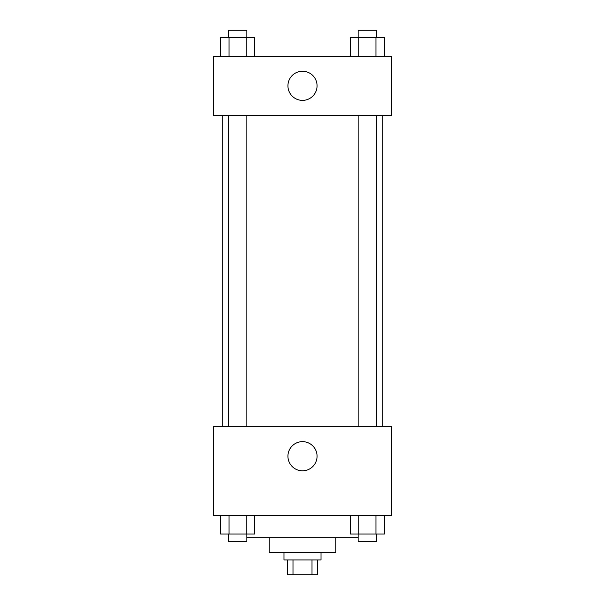<?xml version="1.0" encoding="UTF-8"?>
<svg xmlns="http://www.w3.org/2000/svg" width="605" height="605" viewBox="0 0 605 605"><rect width="100%" height="100%" fill="white"/><g stroke="black" fill="none" stroke-linecap="round" stroke-linejoin="round"><path stroke-width="0.91" d="M312.006 559.935L312.006 574.75L287.685 574.75L287.685 559.935M312.006 574.75L317.315 574.75L317.315 559.935M321.021 552.524L321.021 559.935L283.979 559.935L283.979 552.524M292.994 559.935L292.994 574.75M335.835 537.709L335.835 552.524L269.165 552.524L269.165 537.709M358.137 537.709L246.863 537.709M391.397 515.483L213.603 515.483L213.603 426.586L391.397 426.586L391.397 515.483M302.5 470.788A14.565 14.565 0 0 1 289.886 448.933A14.565 14.565 0 0 1 315.114 448.933A14.565 14.565 0 0 1 302.5 470.788M382.209 115.442L382.209 426.586M358.137 426.586L358.137 115.442M246.863 115.442L246.863 426.586M391.397 115.442L213.603 115.442L213.603 56.182L391.397 56.182L391.397 115.442M317.065 85.812A14.565 14.565 0 0 1 295.217 98.426A14.565 14.565 0 0 1 295.217 73.197A14.565 14.565 0 0 1 317.065 85.812M384.5 56.182L384.5 37.661L350.287 37.661L350.287 56.182M375.947 37.661L375.947 56.182M358.841 37.661L358.841 56.182M358.137 37.661L358.137 30.25L376.658 30.25L376.658 37.661M254.713 56.182L254.713 37.661L220.5 37.661L220.5 56.182M246.159 37.661L246.159 56.182M229.053 37.661L229.053 56.182M228.342 37.661L228.342 30.25L246.863 30.25L246.863 37.661M384.5 515.483L384.5 534.003L350.287 534.003L350.287 515.483M375.947 515.483L375.947 534.003M358.841 515.483L358.841 534.003M376.658 534.003L376.658 541.414L358.137 541.414L358.137 534.003M254.713 515.483L254.713 534.003L220.5 534.003L220.5 515.483M246.159 515.483L246.159 534.003M229.053 515.483L229.053 534.003M246.863 534.003L246.863 541.414L228.342 541.414L228.342 534.003M222.791 115.442L222.791 426.586M376.658 426.586L376.658 115.442M228.342 115.442L228.342 426.586"/></g></svg>
